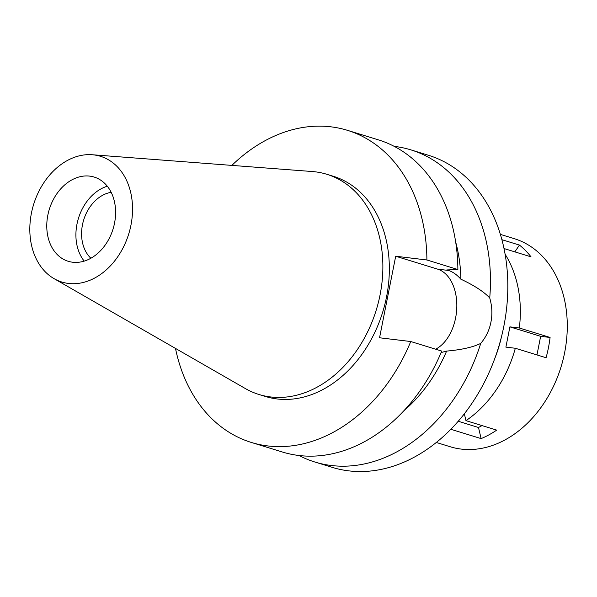<?xml version="1.0" encoding="UTF-8"?>
<svg xmlns="http://www.w3.org/2000/svg" width="597" height="597" viewBox="0 0 597 597"><rect width="100%" height="100%" fill="white"/><g stroke="black" fill="none" stroke-linecap="round" stroke-linejoin="round"><path stroke-width="0.9" d="M93.908 154.914A65.767 49.79 107.1 0 1 130.952 225.166A65.767 49.79 107.1 0 1 68.461 283.441A65.767 49.79 107.1 0 1 54.066 278.65A65.767 49.79 107.1 0 1 33.604 204.517A65.767 49.79 107.1 0 1 92.229 154.742A65.767 49.79 107.1 0 1 93.908 154.914M89.714 176.122A44.059 33.357 -72.9 0 0 48.499 212.241A44.059 33.357 -72.9 0 0 68.215 261.285A44.059 33.357 -72.9 0 0 72.662 262.225A44.059 33.357 -72.9 0 0 113.87 226.106A44.059 33.357 -72.9 0 0 94.154 177.063A44.059 33.357 -72.9 0 0 89.714 176.122M92.229 154.742L312.238 171.526A115.214 87.214 107.1 0 1 315.186 171.817A115.214 87.214 107.1 0 1 326.805 174.279A115.214 87.214 107.1 0 1 378.356 302.507A115.214 87.214 107.1 0 1 270.605 396.953A115.214 87.214 107.1 0 1 258.979 394.49A115.214 87.214 107.1 0 1 245.382 388.572L54.066 278.65M258.979 394.49L265.456 396.483A115.214 87.214 -72.9 0 0 277.075 398.953A115.214 87.214 -72.9 0 0 384.834 304.507A115.214 87.214 -72.9 0 0 333.283 176.272L326.805 174.279M231.867 165.399A163.287 123.609 107.1 0 1 347.439 130.325A163.287 123.609 107.1 0 1 426.9 259.986L395.699 256.232L379.55 337.775L410.751 341.529A163.287 123.609 107.1 0 1 251.3 442.437A163.287 123.609 107.1 0 1 175.488 348.417M403.654 410.967A137.37 103.99 -72.9 0 0 446.616 351.088C461.541 349.79 472.914 347.223 480.734 343.394A163.287 123.609 107.1 0 1 331.335 465.503A163.287 123.609 107.1 0 1 314.858 462.011A163.287 123.609 107.1 0 1 299.022 455.504M441.108 352.543L446.616 351.088M251.3 442.437L282.262 451.974A163.287 123.609 -72.9 0 0 441.72 351.073L410.751 341.529M395.699 256.232L437.623 269.143A41.73 27.014 -83.1 0 1 456.809 307.059A41.73 27.014 -83.1 0 1 435.661 349.2M426.9 259.986L457.869 269.523L446.787 269.941L448.399 270.441C452.638 271.702 456.787 274.62 460.854 279.18A137.37 103.99 -72.9 0 0 455.683 242.061M457.869 269.523A163.287 123.609 -72.9 0 0 378.401 139.862L347.439 130.325M480.734 343.394C485.958 337.23 489.353 330.156 490.913 322.193C492.503 314.238 492.107 306.164 489.727 297.955C483.898 291.732 474.279 285.47 460.854 279.18M314.858 462.011L332.23 467.361A163.287 123.609 -72.9 0 0 348.708 470.854A163.287 123.609 -72.9 0 0 501.42 336.999A163.287 123.609 -72.9 0 0 428.362 155.25L410.997 149.907A163.287 123.609 107.1 0 1 489.727 297.955M394.236 146.377A163.287 123.609 107.1 0 1 394.52 146.407A163.287 123.609 107.1 0 1 410.997 149.907M494.801 358.461A107.564 81.423 -72.9 0 0 501.487 336.753M111.176 192.324A36.805 27.858 -72.9 0 0 83.692 219.95A36.805 27.858 -72.9 0 0 90.871 258.247M84.214 261.12A44.059 33.357 107.1 0 1 78.446 218.33A44.059 33.357 107.1 0 1 107.288 186.204M536.972 354.924L540.651 336.335L509.898 326.865L505.89 347.126L515.323 348.26A108.863 82.408 107.1 0 1 465.966 420.646L464.347 413.788M509.898 326.865L519.33 327.999A108.863 82.408 107.1 0 0 505.122 254.255M514.823 251.859L519.442 245.083L501.905 239.688M504.017 248.531L531.024 256.852A108.863 82.408 107.1 0 0 519.442 245.083M540.651 336.335L550.083 337.469L519.33 327.999M550.083 337.469A108.863 82.408 107.1 0 1 546.076 357.73L515.323 348.26M450.825 429.28L481.122 438.608A108.863 82.408 107.1 0 0 496.719 430.116L465.966 420.646M436.303 442.467L450.22 446.75A108.863 82.408 -72.9 0 0 461.205 449.086A108.863 82.408 -72.9 0 0 563.016 359.842A108.863 82.408 -72.9 0 0 514.308 238.681L500.39 234.397M481.122 438.608L478.495 427.497L458.22 421.251M478.495 427.497L482.01 425.586M437.623 269.143L448.399 270.441"/></g></svg>
